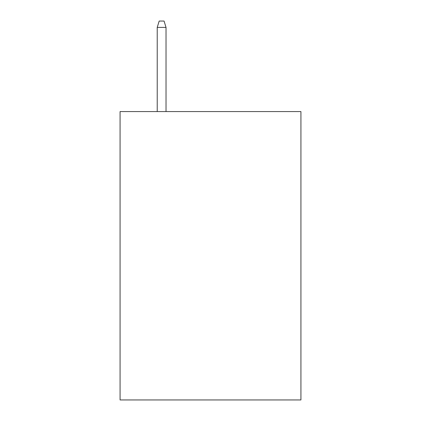 <?xml version="1.0" encoding="UTF-8"?>
<svg xmlns="http://www.w3.org/2000/svg" width="421" height="421" viewBox="0 0 421 421"><rect width="100%" height="100%" fill="white"/><g stroke="black" fill="none" stroke-linecap="round" stroke-linejoin="round"><path stroke-width="0.63" d="M300.926 111.57L300.926 399.95L120.074 399.95L120.074 111.57L300.926 111.57M166.021 111.57L166.021 27.402L157.222 27.402L157.222 111.57M157.222 27.402L159.18 21.05L164.064 21.05L166.021 27.402"/></g></svg>
